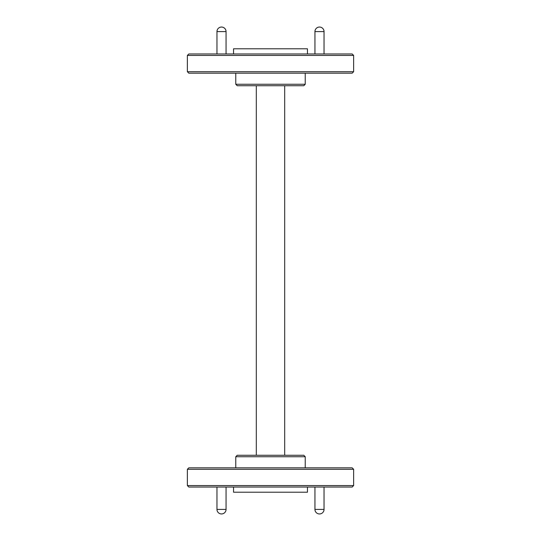 <?xml version="1.0" encoding="UTF-8"?>
<svg xmlns="http://www.w3.org/2000/svg" width="541" height="541" viewBox="0 0 541 541"><rect width="100%" height="100%" fill="white"/><g stroke="black" fill="none" stroke-linecap="round" stroke-linejoin="round"><path stroke-width="0.81" d="M324.039 31.594A4.544 4.544 0 0 0 319.494 27.05A4.544 4.544 0 0 0 314.943 31.594L324.039 31.594L324.039 53.965M226.057 31.594A4.544 4.544 0 0 0 221.506 27.05A4.544 4.544 0 0 0 216.961 31.594L226.057 31.594L226.057 53.965M303.758 455.258L237.242 455.258L235.768 456.732L305.232 456.732L303.758 455.258M352.164 467.823L188.836 467.823L187.362 469.297L353.638 469.297L352.164 467.823M187.362 485.554L188.836 487.035L352.164 487.035L353.638 485.554L187.362 485.554L187.362 469.297M307.45 487.035L307.45 492.209L233.55 492.209L233.55 487.035M284.688 85.742L284.688 455.258M256.312 85.742L256.312 455.258M270.5 85.742L303.758 85.742L305.232 84.268L235.768 84.268L237.242 85.742L270.5 85.742M270.5 73.177L352.164 73.177L353.638 71.703L187.362 71.703L188.836 73.177L270.5 73.177M353.638 55.446L352.164 53.965L188.836 53.965L187.362 55.446L353.638 55.446L353.638 71.703M233.55 53.965L233.55 48.791L307.45 48.791L307.45 53.965M314.943 509.406L324.039 509.406A4.544 4.544 0 0 1 319.494 513.95A4.544 4.544 0 0 1 314.943 509.406L314.943 487.035M216.961 509.406L226.057 509.406A4.544 4.544 0 0 1 221.506 513.95A4.544 4.544 0 0 1 216.961 509.406L216.961 487.035M314.943 31.594L314.943 53.965M216.961 31.594L216.961 53.965M305.232 467.823L305.232 456.732M235.768 467.823L235.768 456.732M353.638 485.554L353.638 469.297M235.768 73.177L235.768 84.268M305.232 73.177L305.232 84.268M187.362 55.446L187.362 71.703M324.039 509.406L324.039 487.035M226.057 509.406L226.057 487.035"/></g></svg>

